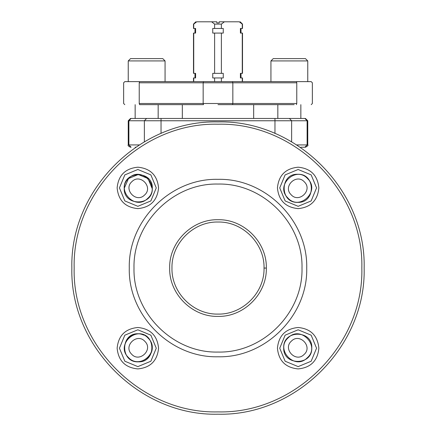 <?xml version="1.0" encoding="UTF-8"?>
<svg xmlns="http://www.w3.org/2000/svg" width="436" height="436" viewBox="0 0 436 436"><rect width="100%" height="100%" fill="white"/><g stroke="black" fill="none" stroke-linecap="round" stroke-linejoin="round"><path stroke-width="0.65" d="M307.794 178.847C320.629 191.235 299.276 211.335 287.689 197.78C274.854 185.398 296.208 165.293 307.794 178.847M291.041 194.625C282.484 186.368 296.72 172.967 304.442 182.003C312.999 190.26 298.764 203.661 291.041 194.625M138.256 333.758C156.371 332.891 156.371 362.708 138.256 361.836C120.145 362.708 120.145 332.891 138.256 333.758M152.066 188.314L152.295 188.314C153.167 206.424 123.35 206.424 124.222 188.314L128.495 178.547L138.267 174.504L148.027 178.553L152.066 188.314M124.222 188.314C123.35 170.204 153.167 170.204 152.295 188.314M128.206 357.264C115.371 344.881 136.724 324.776 148.311 338.331C161.146 350.718 139.793 370.818 128.206 357.264M144.959 341.486C153.516 349.743 139.28 363.144 131.558 354.108C123.001 345.852 137.236 332.45 144.959 341.486M150.981 342.429L151.368 342.778L150.981 342.429C157.451 355.574 138.239 368.507 128.495 357.564C117.551 347.819 130.484 328.608 143.629 335.077L143.28 334.69M300.851 104.651L300.851 118.461L304.9 118.461L274.963 118.461C260.112 118.461 260.112 118.461 274.958 118.461L161.037 118.461C175.888 118.461 175.888 118.461 161.042 118.461L131.1 118.461L135.149 118.461L135.149 104.651M300.851 147.232L304.9 147.232L300.851 147.232M289.346 118.461C307.162 118.461 307.162 118.461 289.346 118.461M146.654 118.461C128.838 118.461 128.838 118.461 146.654 118.461M131.1 118.461L128.876 120.761L128.249 120.761L130.549 118.461M255.976 118.461L275.536 118.461M274.963 118.461L274.963 120.761L161.037 120.761L161.037 118.461L180.024 118.461M304.9 147.232L305.451 147.232L304.9 147.232L307.124 144.926L307.124 120.761L304.9 118.461M135.149 147.232L135.787 147.232M311.778 347.797C312.65 365.908 282.833 365.908 283.705 347.797C282.833 329.687 312.65 329.687 311.778 347.797M203.525 81.636L139.602 81.636C120.238 81.636 120.238 81.636 139.602 81.636L139.231 82.791L203.154 82.791L203.525 81.636L296.398 81.636C315.762 81.636 315.762 81.636 296.398 81.636L296.769 82.791C317.152 82.791 317.152 82.791 296.769 82.791L296.769 103.501C317.152 103.501 317.152 103.501 296.769 103.501L232.846 103.501L232.846 82.791L296.769 82.791M124.789 104.651L123.639 103.501L123.639 82.791L124.789 81.636L146.654 81.636M294.169 104.651L218 104.651M141.831 104.651L176.874 104.651M264.832 104.651L253.67 104.651L253.67 118.461M218 81.636L232.475 81.636L232.846 82.791L203.154 82.791L203.154 103.501L203.525 104.651L139.602 104.651C120.238 104.651 120.238 104.651 139.602 104.651L139.231 103.501L139.231 82.791C118.848 82.791 118.848 82.791 139.231 82.791M182.33 118.461L182.33 104.651L171.168 104.651M242.509 77.957L242.509 81.636L311.211 81.636L312.361 82.791L312.361 103.501L311.211 104.651M297.744 202.353C279.629 203.225 279.629 173.408 297.744 174.275C315.855 173.408 315.855 203.225 297.744 202.353M307.206 357.852C294.823 370.687 274.724 349.334 288.278 337.742C300.66 324.913 320.76 346.266 307.206 357.852M291.433 341.094C299.69 332.543 313.086 346.773 304.05 354.501C295.793 363.057 282.397 348.822 291.433 341.094M364.142 268.058C366.158 346.146 296.093 416.211 218 414.2C139.907 416.211 69.842 346.146 71.858 268.058C69.842 189.965 139.907 119.9 218 121.916C296.093 119.9 366.158 189.965 364.142 268.058M74.158 268.058C72.174 344.92 141.139 413.884 218 411.9C294.861 413.884 363.826 344.92 361.842 268.058C363.826 191.197 294.861 122.233 218 124.216C141.139 122.233 72.174 191.197 74.158 268.058M117.137 348.206C118.363 335.622 125.268 328.722 137.852 327.49C150.431 328.722 157.336 335.622 158.562 348.206C157.336 360.785 150.431 367.69 137.852 368.916C125.268 367.69 118.363 360.785 117.137 348.206M119.442 348.206L124.832 335.186L137.852 329.796L150.872 335.186L156.262 348.206L150.872 361.226L137.852 366.616L124.832 361.226L119.442 348.206M277.438 348.206C278.664 335.622 285.569 328.722 298.148 327.49C310.732 328.722 317.637 335.622 318.863 348.206C317.637 360.785 310.732 367.69 298.148 368.916C285.569 367.69 278.664 360.785 277.438 348.206M279.738 348.206L285.128 335.186L298.148 329.796L311.168 335.186L316.558 348.206L311.168 361.226L298.148 366.616L285.128 361.226L279.738 348.206M277.438 187.911C278.664 175.327 285.569 168.421 298.148 167.195C310.732 168.421 317.637 175.327 318.863 187.911C317.637 200.489 310.732 207.394 298.148 208.621C285.569 207.394 278.664 200.489 277.438 187.911M279.738 187.911L285.128 174.891L298.148 169.495L311.168 174.891L316.558 187.911L311.168 200.925L298.148 206.321L285.128 200.925L279.738 187.911M156.262 187.911L150.872 200.925L137.852 206.321L124.832 200.925L119.442 187.911L124.832 174.891L137.852 169.495L150.872 174.891L156.262 187.911M117.137 187.911C118.363 175.327 125.268 168.421 137.852 167.195C150.431 168.421 157.336 175.327 158.562 187.911C157.336 200.489 150.431 207.394 137.852 208.621C125.268 207.394 118.363 200.489 117.137 187.911M306.721 268.058C307.947 315.462 265.41 358.005 218 356.779C170.59 358 128.053 315.468 129.279 268.058C128.053 220.649 170.59 178.111 218 179.338C265.41 178.111 307.947 220.649 306.721 268.058M133.999 268.058C132.838 223.172 173.114 182.897 218 184.052C262.886 182.897 303.162 223.172 302.001 268.058C303.162 312.944 262.886 353.22 218 352.059C173.114 353.22 132.838 312.944 133.999 268.058M266.331 268.058C266.995 293.88 243.828 317.054 218 316.389C192.172 317.054 169.005 293.88 169.669 268.058C169.005 242.231 192.172 219.057 218 219.728C243.828 219.057 266.995 242.231 266.331 268.058L264.031 268.058C264.663 292.654 242.596 314.721 218 314.084C193.404 314.721 171.337 292.654 171.969 268.058C171.337 292.654 193.404 314.721 218 314.084C242.596 314.721 264.663 292.654 264.031 268.058C264.663 243.462 242.596 221.395 218 222.028C193.404 221.395 171.337 243.462 171.969 268.058C171.337 243.462 193.404 221.395 218 222.028C242.596 221.395 264.663 243.462 264.031 268.058C264.663 243.462 242.596 221.395 218 222.028C193.404 221.395 171.337 243.462 171.969 268.058M242.274 81.636L242.274 77.957L240.405 77.957L240.405 73.352L242.274 73.352L242.274 33.076L240.405 33.076L240.405 28.476L242.274 28.476L242.274 24.1L239.266 21.8C240.519 21.8 240.519 21.8 239.266 21.8L219.15 21.8L219.15 22.95L216.85 22.95L216.85 21.8L196.734 21.8L193.726 24.1L193.726 28.476L195.595 28.476L195.595 33.076L193.726 33.076L193.726 73.352L195.595 73.352L195.595 77.957L193.726 77.957L193.726 81.636M212.741 73.352L212.741 77.957L212.741 73.352L223.259 73.352L223.259 77.957L212.741 77.957M212.741 33.076L212.741 28.476L212.741 33.076L214.61 33.076L214.61 73.352M214.61 77.957L214.61 81.636M221.39 77.957L221.39 81.636M224.398 21.8L221.39 24.1L214.61 24.1L211.602 21.8L214.61 24.1L214.61 28.476L223.259 28.476L223.259 33.076L221.39 33.076L221.39 73.352M221.39 33.076L214.61 33.076M242.274 24.1L239.266 21.8M196.734 21.8C195.481 21.8 195.481 21.8 196.734 21.8M221.39 24.1L221.39 28.476M212.741 28.476L214.61 28.476M128.794 178.259C141.177 165.429 161.276 186.777 147.722 198.369C135.34 211.204 115.24 189.851 128.794 178.259M144.567 195.017C136.31 203.574 122.914 189.338 131.95 181.61C140.207 173.059 153.603 187.289 144.567 195.017M128.244 60.926L130.544 58.626L162.764 58.626L165.064 60.926L128.244 60.926L128.244 81.636M270.936 60.926L273.236 58.626L305.456 58.626L307.756 60.926L270.936 60.926L270.936 81.636M296.72 144.926L307.751 144.926L307.751 120.761L274.963 120.761L274.963 133.471M289.411 118.461L291.635 120.761L291.635 141.82M146.589 118.461L144.365 120.761L128.876 120.761L128.876 144.926L131.1 147.232M161.037 133.471L161.037 120.761L144.365 120.761L144.365 141.82M139.28 144.926L128.249 144.926L128.249 120.761M139.231 103.501C118.848 103.501 118.848 103.501 139.231 103.501L232.846 103.501L232.475 104.651M296.398 104.651L296.769 103.501M307.751 120.761L305.451 118.461M307.751 144.926C308.443 145.297 307.674 146.065 305.451 147.232M128.249 144.926C127.661 145.488 128.429 146.256 130.549 147.232M241.015 77.957L241.015 73.352M242.509 73.352L242.509 33.076M241.015 33.076L241.015 28.476M193.491 81.636L193.491 77.957M194.985 77.957L194.985 73.352M193.491 73.352L193.491 33.076M240.209 21.8L242.509 24.1L242.509 28.476M193.491 28.476L193.491 24.1L195.791 21.8M194.985 33.076L194.985 28.476M165.064 81.636L165.064 60.926M158.164 118.461L158.164 104.651M307.756 81.636L307.756 60.926M277.836 118.461L277.836 104.651"/></g></svg>
